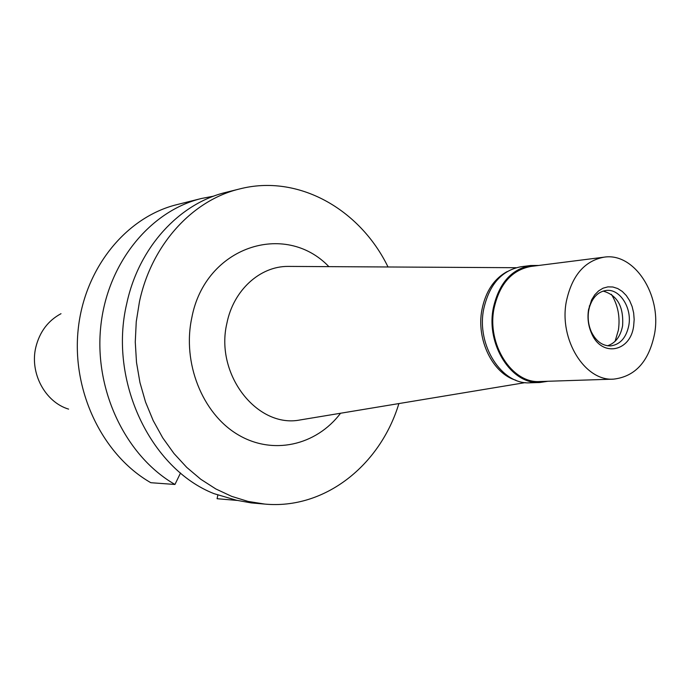 <?xml version="1.0" encoding="UTF-8"?>
<svg xmlns="http://www.w3.org/2000/svg" width="690" height="690" viewBox="0 0 690 690"><rect width="100%" height="100%" fill="white"/><g stroke="black" fill="none" stroke-linecap="round" stroke-linejoin="round"><path stroke-width="1.03" d="M61.005 313.691C48.102 320.634 39.727 331.761 35.871 347.044C29.446 372.867 45.048 402.08 68.586 409.118M217.876 494.902L217.091 498.715L237.205 500.431M174.95 484.466C126.029 456.349 94.288 390.954 100.671 327.345C106.907 263.684 149.756 211.123 201.385 198.504L176.976 204.611C126.27 217.005 84.266 268.186 78.117 330.027C71.829 391.834 102.853 455.34 150.825 482.707L174.95 484.466L180.521 472.995M201.385 198.504L213.797 196.124M398.889 403.572C380.242 465.276 324.714 509.755 264.675 504.071L251.289 502.915L236.515 500.259L214.047 493.669C150.36 468.708 108.373 380.544 126.753 303.548C138.776 247.184 179.374 203.455 225.966 192.363L239.628 188.948C298.011 173.854 359.87 209.001 388.03 266.978M264.675 504.071L248.072 501.423L231.711 496.377L215.858 488.969L200.781 479.265L186.74 467.389L173.975 453.502L162.719 437.822L153.189 420.572L145.547 402.054L139.958 382.571L136.508 362.44L135.266 342.024L136.258 321.661L139.458 301.711C151.584 244.484 192.596 200.135 239.628 188.948M328.889 266.642C285.005 220.757 205.085 246.666 191.794 317.788C182.108 362.664 202.265 413.25 237.386 434.338C272.447 455.676 316.149 445.593 340.55 413.25M289.835 266.418L287.928 266.409C259.94 266.254 233.41 290.24 226.906 323.213C214.685 374.308 257.154 428.55 300.133 419.951L302.013 419.641M515.879 380.233C492.634 373.523 476.022 339.497 481.956 309.612C485.657 291.396 494.083 278.708 507.245 271.541M615.101 341.317L618.404 330.07C620.284 316.917 617.938 304.997 611.366 294.294M530.679 265.512L520.959 266.754C501.656 270.402 489.236 284.53 483.69 309.12C476.247 345.336 501.872 385.046 530.179 382.795L539.977 382.484C511.566 384.753 485.82 344.707 493.29 308.197C498.836 283.409 511.299 269.186 530.679 265.512L538.812 265.452M548.015 381.26L539.977 382.484M603.991 257.18L530.834 266.461C511.764 270.066 499.491 284.064 494.031 308.456C486.692 344.379 512.023 383.769 539.977 381.527L613.686 379.129C585.025 381.501 558.866 339.653 566.317 301.565C571.872 275.707 584.43 260.906 603.991 257.18C634.291 252.186 661.822 294.966 654.586 333.719C648.954 361.379 635.318 376.516 613.686 379.129M588.544 309.663C587.259 317.969 588.268 325.887 591.589 333.408C601.663 357.567 630.462 351.978 633.644 326.094L634.17 319.53L633.653 312.906L632.118 306.507L629.625 300.624L626.287 295.518L622.259 291.422L617.714 288.541L612.849 286.988L607.899 286.868L603.077 288.179L598.627 290.878L594.737 294.846L591.606 299.9L588.544 309.663M628.823 325.387C632.144 307.844 619.784 288.515 606.2 290.456C598.144 291.68 592.546 297.321 589.415 307.361L588.656 310.776C587.518 318.159 588.415 325.197 591.365 331.881C596.048 341.3 602.465 345.983 610.607 345.923C620.198 344.586 626.27 337.746 628.823 325.387M603.138 291.085C617.334 295.139 623.82 306.731 622.587 325.844C620.508 336.496 615.48 343.137 607.485 345.785M525.297 382.605L300.133 419.951M516.163 267.711L287.928 266.409M589.415 307.361L589.389 305.817M591.365 331.881L591.589 333.408"/></g></svg>
